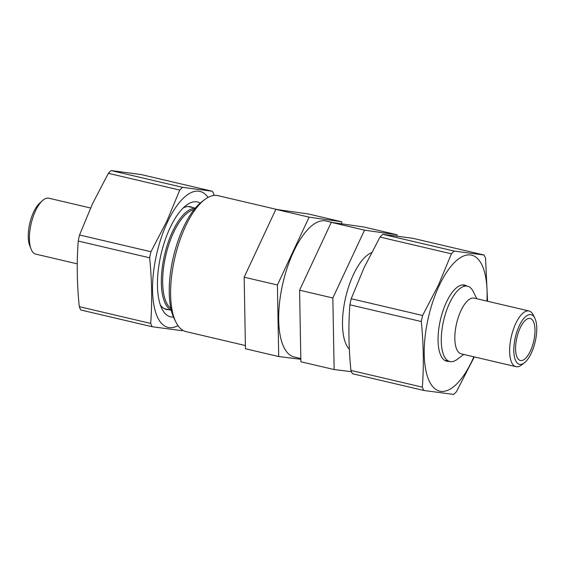 <?xml version="1.0" encoding="UTF-8"?>
<svg xmlns="http://www.w3.org/2000/svg" width="565" height="565" viewBox="0 0 565 565"><rect width="100%" height="100%" fill="white"/><g stroke="black" fill="none" stroke-linecap="round" stroke-linejoin="round"><path stroke-width="0.85" d="M183.201 207.969A52.764 21.039 -76.8 0 1 190.511 206.741A52.764 21.039 -76.8 0 1 192.658 207.56M173.469 317.043A58.972 23.511 -76.8 0 1 161.915 308.773A58.972 23.511 -76.8 0 1 170.008 227.935A58.972 23.511 -76.8 0 1 186.175 205.37A58.972 23.511 -76.8 0 1 200.201 203.103M208.068 197.418A69.834 27.84 103.2 0 0 167.431 222.144A69.834 27.84 103.2 0 0 153.059 299.076A69.834 27.84 103.2 0 0 177.989 325.631M213.98 195.448L213.895 194.593A80.696 32.177 103.2 0 0 212.419 191.281L182.552 187.333A80.696 32.177 103.2 0 0 179.755 190.08L166.816 221.254L150.947 251.743A80.696 32.177 103.2 0 0 149.626 257.802C151.914 280.134 152.268 302 150.686 323.42A80.696 32.177 -76.8 0 0 152.155 326.732L182.029 330.68A80.696 32.177 103.2 0 0 182.601 330.158M152.155 326.732L80.76 309.98A80.696 32.177 -76.8 0 1 79.284 306.668L150.686 323.42M179.755 190.08L108.36 173.328L92.483 203.817L79.545 234.991A80.696 32.177 103.2 0 0 78.224 241.05C76.642 262.471 76.995 284.343 79.284 306.668M168.695 309.691A52.764 21.039 -76.8 0 1 166.407 309.479A52.764 21.039 -76.8 0 1 160.404 305.128M149.626 257.802L78.224 241.05M150.947 251.743L79.545 234.991M182.552 187.333L111.15 170.581A80.696 32.177 103.2 0 0 108.36 173.328M212.419 191.281L141.024 174.529L111.15 170.581M449.034 361.332A39.105 15.594 -76.8 0 1 446.724 361.219A39.105 15.594 -76.8 0 1 446.378 302.275A39.105 15.594 -76.8 0 1 464.585 285.071A39.105 15.594 -76.8 0 1 466.704 286.003M474.318 356.903L456.478 391.672A80.696 32.177 -76.8 0 1 453.681 394.419L423.814 390.472L352.412 373.719A80.696 32.177 -76.8 0 1 350.943 370.407C348.647 348.082 348.294 326.21 349.883 304.789A80.696 32.177 -76.8 0 1 351.204 298.73L364.143 267.556L380.012 237.067A80.696 32.177 -76.8 0 1 382.809 234.32L412.676 238.268L484.078 255.02A80.696 32.177 103.2 0 1 485.554 258.332L487.567 301.258M486.917 301.103A69.834 27.84 103.2 0 0 472.439 255.387A69.834 27.84 103.2 0 0 439.083 285.883A69.834 27.84 103.2 0 0 428.92 380.365A69.834 27.84 103.2 0 0 472.227 360.413A69.834 27.84 103.2 0 0 473.851 356.798M351.204 298.73L422.599 315.482L438.475 284.993L451.414 253.819A80.696 32.177 -76.8 0 1 454.211 251.072L484.078 255.02M382.809 234.32L454.211 251.072M380.012 237.067L451.414 253.819M349.883 304.789L421.278 321.541A80.696 32.177 -76.8 0 1 422.599 315.482M350.943 370.407L422.338 387.159C423.927 365.739 423.573 343.873 421.278 321.541M423.814 390.472A80.696 32.177 -76.8 0 1 422.338 387.159M300.827 358.549L294.174 356.988A69.834 27.84 -76.8 0 1 282.408 285.339A69.834 27.84 -76.8 0 1 326.083 221.014L332.615 222.546M77.271 263.855L35.772 254.116A28.709 11.448 -76.8 0 1 31.033 248.967L29.684 245.45A25.1 10.008 -76.8 0 1 29.592 224.199A25.1 10.008 -76.8 0 1 39.578 203.273L42.354 200.73A28.709 11.448 -76.8 0 1 48.887 198.216L90.562 207.998M31.033 248.967A28.709 11.448 -76.8 0 1 30.934 224.658A28.709 11.448 -76.8 0 1 42.354 200.73M171.237 310.086A52.453 20.912 -76.8 0 1 164.133 256.877A52.453 20.912 -76.8 0 1 195.109 208.344M170.87 308.426A51.464 20.517 -76.8 0 1 165.411 257.139A51.464 20.517 -76.8 0 1 194.042 209.664M245.408 345.547L186.104 331.634A69.834 27.84 -76.8 0 1 175.906 322.106L174.295 318.858A66.727 26.604 -76.8 0 1 172.798 259.49A66.727 26.604 -76.8 0 1 201.747 201.846L204.636 199.657A69.834 27.84 -76.8 0 1 218.005 195.66L277.189 209.544M175.906 322.106A69.834 27.84 -76.8 0 1 174.338 259.978A69.834 27.84 -76.8 0 1 204.636 199.657M349.339 349.205A51.21 20.418 -76.8 0 1 345.222 299.316A51.21 20.418 -76.8 0 1 371.466 252.732M463.717 354.417L457.276 359.312A38.688 15.425 -76.8 0 1 449.867 361.529A38.688 15.425 -76.8 0 1 443.348 321.831A38.688 15.425 -76.8 0 1 467.545 286.194A38.688 15.425 -76.8 0 1 473.195 291.476L476.782 298.723M524.334 362.85L521.453 365.039A28.603 11.406 -76.8 0 1 515.972 366.678L461.174 353.824A28.603 11.406 -76.8 0 1 456.358 324.472A28.603 11.406 -76.8 0 1 474.24 298.129L529.045 310.99A28.603 11.406 -76.8 0 1 533.219 314.889L534.829 318.137A25.496 10.163 -76.8 0 1 535.401 340.822A25.496 10.163 -76.8 0 1 524.334 362.85A25.496 10.163 -76.8 0 1 515.16 338.145A25.496 10.163 -76.8 0 1 534.829 318.137M515.972 366.678A28.603 11.406 -76.8 0 1 511.156 337.333A28.603 11.406 -76.8 0 1 529.045 310.99M533.84 340.617A21.569 8.602 -76.8 0 1 520.351 360.484A21.569 8.602 -76.8 0 1 516.721 338.35A21.569 8.602 -76.8 0 1 530.21 318.483A21.569 8.602 -76.8 0 1 533.84 340.617M397.131 236.064L397.11 234.786L364.531 230.16L332.841 297.995L334.141 369.559L351.465 371.685M278.714 356.557L245.464 348.753L244.165 277.189L275.861 209.354L308.434 213.98L341.691 221.777L309.112 217.158L277.415 284.993L278.714 356.557L300.841 359.269M244.165 277.189L277.415 284.993M341.719 223.839L341.691 221.777M275.861 209.354L309.112 217.158M334.141 369.559L300.884 361.762L299.584 290.191L331.281 222.356L363.86 226.982L397.11 234.786M299.584 290.191L332.841 297.995M331.281 222.356L364.531 230.16M195.257 208.174L188.223 206.522M467.545 286.194L462.283 284.965M449.867 361.529L444.606 360.293M171.294 310.305L164.26 308.652"/></g></svg>
